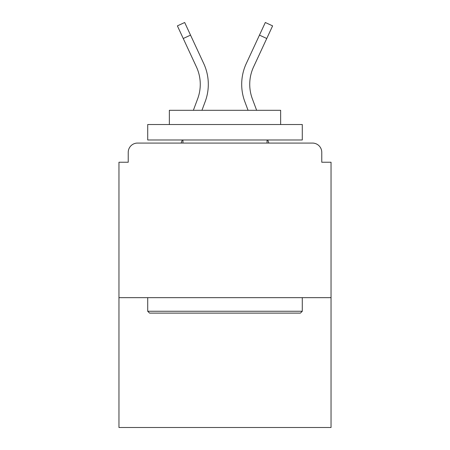 <?xml version="1.0" encoding="UTF-8"?>
<svg xmlns="http://www.w3.org/2000/svg" width="450" height="450" viewBox="0 0 450 450"><rect width="100%" height="100%" fill="white"/><g stroke="black" fill="none" stroke-linecap="round" stroke-linejoin="round"><path stroke-width="0.67" d="M321.767 162.242L321.767 152.347L321.767 162.242L331.043 162.242L331.043 427.5L118.957 427.5L118.957 162.242L128.233 162.242L128.233 152.347L128.233 162.242M331.043 297.652L118.957 297.652M321.767 152.347A9.276 9.276 0 0 0 312.491 143.072L137.509 143.072A9.276 9.276 0 0 0 128.233 152.347M312.491 143.072L273.229 143.072L312.491 143.072M176.771 143.072L137.509 143.072L176.771 143.072M201.943 110.301L205.183 101.633A49.466 49.466 0 0 0 203.709 63.512L190.536 35.123L183.246 38.503L177.39 25.881L184.68 22.5L190.536 35.123M183.246 38.503L196.419 66.898A41.428 41.428 0 0 1 197.651 98.82L193.365 110.301M182.284 139.978L181.131 143.072M248.057 110.301L244.817 101.633A49.466 49.466 0 0 1 246.291 63.512L265.32 22.5L272.61 25.881L253.581 66.898A41.428 41.428 0 0 0 252.349 98.82L256.635 110.301M267.716 139.978L268.869 143.072M300.437 313.11L149.563 313.11L147.713 311.254L302.287 311.254L300.437 313.11M147.713 124.521L302.287 124.521L302.287 139.978L147.713 139.978L147.713 124.521M280.648 124.521L280.648 110.301L169.352 110.301L169.352 124.521M147.713 297.652L147.713 311.254M302.287 297.652L302.287 311.254M182.953 139.978L182.953 143.072M267.047 139.978L267.047 143.072M196.419 66.898A41.428 41.428 0 0 1 200.267 84.33A41.428 41.428 0 0 0 196.419 66.898A41.428 41.428 0 0 1 200.267 84.33A41.428 41.428 0 0 0 196.419 66.898M249.733 84.33A41.428 41.428 0 0 1 253.581 66.898A41.428 41.428 0 0 0 249.733 84.33A41.428 41.428 0 0 1 253.581 66.898A41.428 41.428 0 0 0 249.733 84.33A41.428 41.428 0 0 1 253.581 66.898A41.428 41.428 0 0 0 249.733 84.33A41.428 41.428 0 0 1 253.581 66.898A41.428 41.428 0 0 0 252.349 98.82A41.428 41.428 0 0 1 249.733 84.33A41.428 41.428 0 0 0 252.349 98.82A41.428 41.428 0 0 1 249.733 84.33A41.428 41.428 0 0 0 252.349 98.82A41.428 41.428 0 0 1 249.733 84.33A41.428 41.428 0 0 0 252.349 98.82M266.754 38.503L259.464 35.123"/></g></svg>
